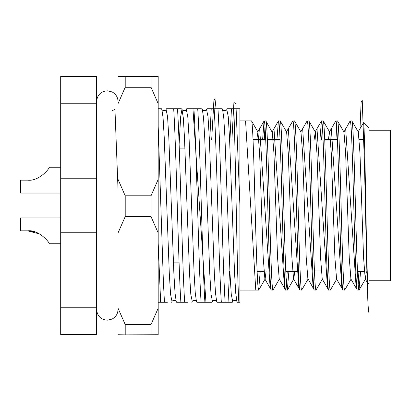 <?xml version="1.0" encoding="UTF-8"?>
<svg xmlns="http://www.w3.org/2000/svg" width="411" height="411" viewBox="0 0 411 411"><rect width="100%" height="100%" fill="white"/><g stroke="black" fill="none" stroke-linecap="round" stroke-linejoin="round"><path stroke-width="0.62" d="M179.093 262.85L173.416 262.85L179.093 262.85M184.929 148.15L179.258 148.15L184.929 148.15M364.305 271.45L357.467 271.45M298.463 271.45L285.779 271.45M263.944 271.45L257.106 271.45M364.449 139.55L359.245 139.55M337.41 139.55L324.726 139.55M280.061 139.55L267.381 139.55M265.722 139.55L253.042 139.55M368.944 128.078L368.944 282.922L368.066 283.796C367.29 285.712 366.514 246.698 365.764 203.728C365.004 160.614 364.259 122.334 363.524 122.658L368.944 128.078M366.391 271.763L365.245 279.007L368.066 283.796M239.911 290.089L258.658 290.089C257.471 291.276 256.264 250.674 255.072 205.5C253.885 160.326 252.678 119.724 251.491 120.911L257.944 131.993L259.624 153.452L263.21 257.548L264.884 279.007L271.239 290.002L272.996 290.089C271.805 291.276 270.602 250.674 269.411 205.5C268.224 160.326 267.016 119.724 265.83 120.911L272.056 131.993L278.411 120.998L276.957 139.55M265.83 120.911L264.073 120.998L262.619 139.55M271.342 290.089C270.15 291.276 268.943 250.674 267.756 205.5C266.564 160.326 265.362 119.724 264.17 120.911M251.491 120.911L239.911 120.911M307.896 279.007L306.221 257.548L302.635 153.452L300.955 131.993L294.502 120.911C295.689 119.724 296.896 160.326 298.088 205.5C299.275 250.674 300.482 291.276 301.669 290.089L308.127 279.007L314.251 290.002L316.008 290.089C314.821 291.276 313.614 250.674 312.422 205.5C311.235 160.326 310.028 119.724 308.841 120.911L315.294 131.993L316.973 153.452L320.554 257.548L322.234 279.007L328.589 290.002L330.346 290.089C329.154 291.276 327.947 250.674 326.76 205.5C325.574 160.326 324.366 119.724 323.174 120.911L329.632 131.993L331.307 153.452L334.893 257.548L336.573 279.007L342.928 290.002L344.68 290.089C343.493 291.276 342.286 250.674 341.099 205.5C339.907 160.326 338.7 119.724 337.513 120.911L343.966 131.993L345.646 153.452L349.232 257.548L350.907 279.007L357.267 290.002L359.019 290.089C357.832 291.276 356.625 250.674 355.433 205.5C354.246 160.326 353.039 119.724 351.852 120.911L358.305 131.993L359.985 153.452L363.565 257.548L365.245 279.007M351.852 120.911L350.095 120.998L343.966 131.993M357.365 290.089C356.173 291.276 354.965 250.674 353.779 205.5C352.592 160.326 351.384 119.724 350.193 120.911M337.513 120.911L335.761 120.998L329.401 131.993L328.461 139.55M343.026 290.089C341.839 291.276 340.632 250.674 339.44 205.5C338.253 160.326 337.046 119.724 335.859 120.911M323.174 120.911L321.423 120.998L319.969 139.55M328.687 290.089C327.5 291.276 326.293 250.674 325.106 205.5C323.914 160.326 322.707 119.724 321.52 120.911M308.841 120.911L307.084 120.998L300.729 131.993M314.353 290.089C313.161 291.276 311.954 250.674 310.767 205.5C309.581 160.326 308.373 119.724 307.181 120.911M294.502 120.911L292.745 120.998L286.39 131.993M301.669 290.089L299.917 290.002L293.562 279.007L291.882 257.548L288.296 153.452L286.616 131.993L280.163 120.911C281.355 119.724 282.557 160.326 283.749 205.5C284.936 250.674 286.143 291.276 287.335 290.089L285.578 290.002L279.223 279.007L277.543 257.548L273.962 153.452L272.282 131.993M300.015 290.089C298.828 291.276 297.621 250.674 296.429 205.5C295.242 160.326 294.035 119.724 292.848 120.911M280.163 120.911L278.411 120.998M285.676 290.089C284.489 291.276 283.282 250.674 282.095 205.5C280.903 160.326 279.696 119.724 278.509 120.911M359.019 290.089L360.57 271.45M358.916 271.45L358.192 284.561M344.68 290.089L351.138 279.007M330.346 290.089L336.799 279.007M335.962 139.55L336.686 126.439M316.008 290.089L322.46 279.007M321.623 139.55L322.347 126.439M287.335 290.089L288.887 271.45M287.227 271.45L286.503 284.561M272.996 290.089L279.449 279.007M209.579 144.292L211.218 108.725L206.985 108.725L206.558 109.532L208.017 116.662L209.281 137.51L214.342 273.49L215.498 293.105L216.674 301.469C215.986 299.254 211.516 301.15 212.482 301.469L211.028 294.338L209.764 273.49L204.704 137.51L203.548 117.895L202.366 109.532C201.4 109.85 205.87 111.746 206.558 109.532M229.523 271.45L228.059 302.275L232.292 302.275L232.713 301.469L231.259 294.338L229.996 273.49L224.935 137.51L223.779 117.895L222.598 109.532C221.632 109.85 226.101 111.746 226.79 109.532L228.249 116.662L229.513 137.51L234.573 273.49L235.729 293.105L236.906 301.469C236.217 299.254 231.747 301.15 232.713 301.469M229.985 139.55L231.45 108.725L227.216 108.725L226.79 109.532M231.45 108.725L239.911 108.725L239.911 302.275L237.332 302.275L236.906 301.469M233.761 108.725C235.421 143.429 237.111 281.047 238.863 302.275L239.911 302.275M158.189 243.163L160.639 302.275L164.451 302.275L163.378 281.535L158.189 126.244M173.668 108.725C176.052 142.242 178.487 268.758 180.871 302.275L184.683 302.275C182.299 268.758 179.864 142.242 177.48 108.725L166.522 108.725L166.101 109.532L167.554 116.662L168.818 137.51L173.879 273.49L175.035 293.105L176.211 301.469C175.523 299.254 171.053 301.15 172.019 301.469L170.565 294.338L169.301 273.49L164.241 137.51L163.085 117.895L161.903 109.532C160.937 109.85 165.407 111.746 166.101 109.532M193.9 108.725C196.283 142.242 198.719 268.758 201.102 302.275L204.914 302.275C202.531 268.758 200.095 142.242 197.712 108.725L186.753 108.725L186.327 109.532L187.786 116.662L189.05 137.51L194.11 273.49L195.266 293.105L196.443 301.469C195.754 299.254 191.285 301.15 192.25 301.469L190.796 294.338L189.533 273.49L184.472 137.51L183.316 117.895L181.945 109.347L180.681 116.662L179.119 144.292M214.131 108.725C216.515 142.242 218.95 268.758 221.334 302.275L225.146 302.275C222.762 268.758 220.327 142.242 217.943 108.725L211.218 108.725M96.539 232.256L60.694 232.256L60.694 334.533L96.539 334.533L96.539 76.467L60.694 76.467L60.694 178.744L96.539 178.744M60.694 232.256L60.694 178.744M96.539 103.218L60.694 103.218M60.694 307.782L96.539 307.782M258.658 290.089L260.209 271.45M264.273 139.55L264.997 126.439M358.079 131.993L363.524 122.658M315.294 131.993L314.127 139.55M294.728 271.45L293.788 279.007L287.433 290.002M266.051 271.45L265.11 279.007L258.755 290.002M257.944 131.993L256.777 139.55M228.059 302.275L225.146 302.275M239.911 108.725L239.053 108.725M158.189 108.725L160.85 108.725M167.364 302.275L164.451 302.275M177.48 108.725L181.081 108.725M187.596 302.275L184.683 302.275M197.712 108.725L201.313 108.725M204.914 302.275L212.061 302.275L212.482 301.469M217.943 108.725L222.176 108.725L217.943 108.725M221.334 302.275L217.1 302.275L221.334 302.275M201.102 302.275L196.869 302.275L201.102 302.275M180.871 302.275L176.638 302.275L180.871 302.275M160.639 302.275L158.189 302.275M368.944 280.77L390.45 280.77L390.45 130.23L368.944 130.23M330.67 140.983L324.788 140.983M323.133 140.983L310.449 140.983M280.122 140.983L267.438 140.983M265.783 140.983L253.104 140.983M321.197 270.017L314.394 270.017M298.401 270.017L285.722 270.017M263.847 270.017L257.045 270.017M125.211 334.847L118.044 334.749L118.044 76.251L125.211 76.153L158.189 76.251L158.189 334.749L125.211 334.847L125.211 324.536L151.017 324.536L151.017 334.847M151.017 87.26L151.017 76.78L125.211 76.78L125.211 87.26L151.017 87.26L158.189 103.67M158.189 313.192L158.189 314.507M151.017 216.607L125.211 216.607L125.211 195.816L151.017 195.816L151.017 216.607L158.189 232.919M125.211 324.536L118.044 308.224M118.044 232.919L125.211 216.607M125.211 195.816L118.044 179.412M118.044 103.67L125.211 87.26M125.211 76.78L118.044 76.682M158.189 308.224L151.017 324.536M158.189 179.412L151.017 195.816M158.189 76.682L151.017 76.78M60.694 217.943L20.55 217.943L20.55 230.843L27.717 230.843C38.757 229.348 49.942 242.819 49.222 243.749C49.942 242.86 38.834 229.369 27.717 230.843L34.652 231.85M39.672 233.977L27.717 230.843M27.717 180.157C38.757 181.652 49.942 168.181 49.222 167.251C49.942 168.14 38.834 181.631 27.717 180.157L20.55 180.157L20.55 193.057L60.694 193.057M368.944 313.028L368.384 309.817L367.824 300.395L366.71 265.475L364.475 164.883L362.24 100.217L361.125 102.318L360.01 128.653M356.193 288.147L345.672 128.653M341.854 288.147L331.333 128.653M327.516 288.147L316.994 128.653M313.177 288.147L302.66 128.653M298.843 288.147L288.322 128.653M284.504 288.147L273.983 128.653M270.166 288.147L259.649 128.653M255.765 290.089L245.562 120.911M239.911 205.5L235.914 103.778L233.916 102.473L231.922 139.55M226.189 302.275L223.286 302.275M216.073 108.725L214.974 98.635L213.879 100.803L211.691 139.55M205.957 302.275L192.939 108.725M185.726 302.275L182.823 302.275M175.61 108.725L172.707 108.725M165.494 302.275L162.592 302.275M118.044 189.599L114.957 109.331L111.869 110.872M359.116 290.002L365.471 279.007M321.423 120.998L315.067 131.993M264.073 120.998L257.718 131.993M181.713 108.725L182.135 109.532C181.169 109.85 185.638 111.746 186.327 109.532M222.598 109.532L222.176 108.725M202.366 109.532L201.945 108.725M192.25 301.469L191.829 302.275M172.019 301.469L171.598 302.275M161.903 109.532L161.482 108.725M217.095 302.275L216.674 301.469M196.864 302.275L196.443 301.469M176.638 302.275L176.211 301.469M60.694 167.251L49.222 167.251L60.694 167.251M118.044 309.447C117.87 313.809 115.866 317.025 112.023 319.1L107.292 320.2C100.88 319.681 97.294 316.095 96.539 309.447M118.044 101.553C117.87 97.191 115.866 93.975 112.023 91.9L107.292 90.8C100.88 91.319 97.294 94.905 96.539 101.553M60.694 243.749L49.222 243.749"/></g></svg>
